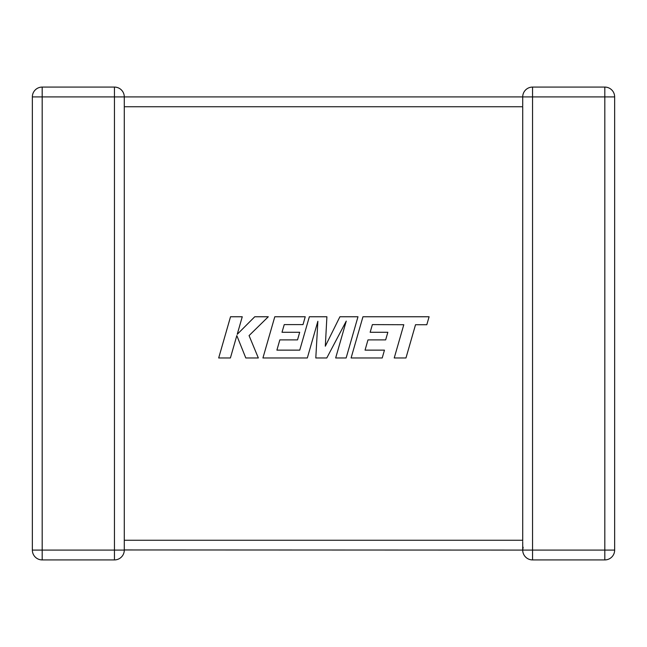 <?xml version="1.0" encoding="UTF-8"?>
<svg xmlns="http://www.w3.org/2000/svg" width="647" height="647" viewBox="0 0 647 647"><rect width="100%" height="100%" fill="white"/><g stroke="black" fill="none" stroke-linecap="round" stroke-linejoin="round"><path stroke-width="0.97" d="M522.711 541.846L522.711 550.087L124.289 549.958M124.289 96.913L42.184 96.913L42.184 550.087L114.454 550.087L114.454 87.078A9.834 9.834 0 0 1 124.289 96.913L124.289 550.087A9.834 9.834 0 0 1 114.454 559.922L42.184 559.922A9.834 9.834 0 0 1 32.35 550.087L32.35 96.913A9.834 9.834 0 0 1 42.184 87.078L114.454 87.078A9.834 9.834 0 0 1 124.289 96.913L522.711 96.913L522.711 105.979M522.711 541.021L522.711 106.747L124.289 106.747M522.711 97.236L522.711 96.913A9.834 9.834 0 0 1 532.546 87.078L604.816 87.078A9.834 9.834 0 0 1 614.65 96.913L614.65 550.087L604.816 550.087L604.816 559.922L532.546 559.922A9.834 9.834 0 0 1 522.711 550.087A9.834 9.834 0 0 0 532.546 559.922L532.546 550.087L604.816 550.087L604.816 96.913L532.546 96.913L532.546 550.087L522.711 550.087L523.14 547.208M32.35 96.913A9.834 9.834 0 0 1 42.184 87.078L42.184 96.913L32.35 96.913A9.834 9.834 0 0 1 42.184 87.078M522.711 96.913L532.546 96.913L532.546 87.078A9.834 9.834 0 0 0 522.711 96.913L522.719 97.454M614.65 96.913A9.834 9.834 0 0 0 604.816 87.078L604.816 96.913L614.65 96.913A9.834 9.834 0 0 0 604.816 87.078M604.816 559.922A9.834 9.834 0 0 0 614.65 550.087A9.834 9.834 0 0 1 604.816 559.922M372.381 324.608L403.793 324.721L394.233 357.969L405.968 357.969L415.528 324.721L426.81 324.721L429.098 316.763L362.951 316.763L351.095 357.969L382.231 357.969L384.455 350.132L365.054 350.132L367.981 339.885L385.661 339.885L387.836 332.275L370.149 332.275L372.381 324.608M357.985 316.763L339.91 316.763L325.312 346.202L326.897 316.763L309.347 316.763L299.755 350.132L276.908 350.132L279.827 339.885L297.515 339.885L299.69 332.275L282.003 332.275L284.235 324.608L303.006 324.608L305.23 316.763L274.789 316.763L262.933 357.969L307.325 357.969L317.863 321.284L315.801 357.969L326.792 357.969L346.25 321.106L335.664 357.969L346.137 357.969L357.985 316.763M230.526 316.763L218.686 357.969L230.405 357.969L236.818 335.599L245.795 357.969L258.339 357.969L249.063 335.599L268.295 316.763L254.74 316.763L237.223 334.337L242.261 316.763L230.526 316.763M124.289 540.253L522.711 540.253M42.184 559.922L42.184 550.087L32.35 550.087M124.289 550.087L114.454 550.087L114.454 559.922"/></g></svg>
